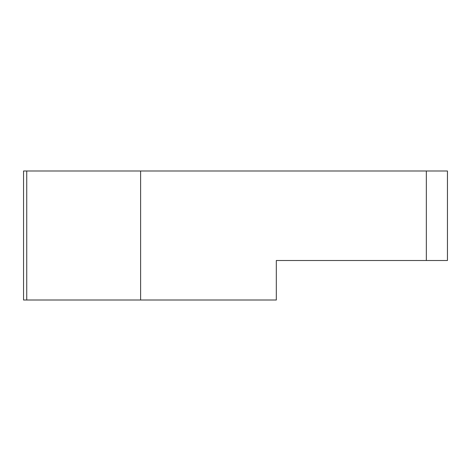 <?xml version="1.0" encoding="UTF-8"?>
<svg xmlns="http://www.w3.org/2000/svg" width="471" height="471" viewBox="0 0 471 471"><rect width="100%" height="100%" fill="white"/><g stroke="black" fill="none" stroke-linecap="round" stroke-linejoin="round"><path stroke-width="0.71" d="M304.484 260.51L276.312 260.51L276.312 300.009L23.55 300.009L23.55 170.991L26.741 170.991L26.741 300.009M426.337 170.991L447.45 170.991L447.45 260.51L426.337 260.51L426.337 170.991L26.741 170.991M276.312 260.51L426.337 260.51M140.611 300.009L140.611 170.991"/></g></svg>
